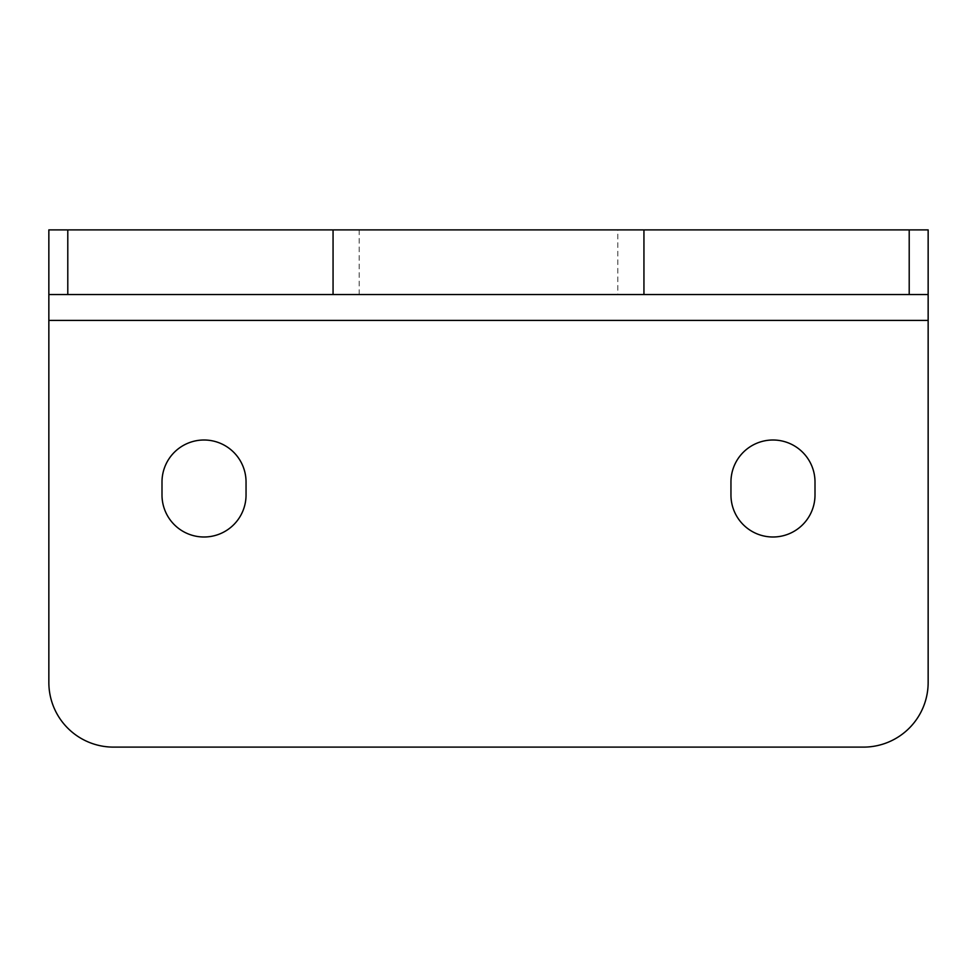 <?xml version="1.0" encoding="UTF-8"?>
<svg xmlns="http://www.w3.org/2000/svg" width="977" height="977" viewBox="0 0 977 977"><rect width="100%" height="100%" fill="white"/><g stroke="black" fill="none" stroke-linecap="round" stroke-linejoin="round"><path stroke-width="0.73" stroke-dasharray="4.88 3.66" d="M161.999 482.04A42.023 42.023 0 0 1 204.022 440.004A42.023 42.023 0 0 1 246.045 482.04L246.045 494.96A42.023 42.023 0 0 1 204.022 536.996A42.023 42.023 0 0 1 161.999 494.96L161.999 482.04L161.999 494.96A42.023 42.023 0 0 0 204.022 536.996A42.023 42.023 0 0 0 246.045 494.96L246.045 482.04A42.023 42.023 0 0 0 204.022 440.004A42.023 42.023 0 0 0 161.999 482.04M730.955 482.04A42.023 42.023 0 0 1 772.978 440.004A42.023 42.023 0 0 1 815.001 482.04L815.001 494.96A42.023 42.023 0 0 1 772.978 536.996A42.023 42.023 0 0 1 730.955 494.96L730.955 482.04L730.955 494.96A42.023 42.023 0 0 0 772.978 536.996A42.023 42.023 0 0 0 815.001 494.96L815.001 482.04A42.023 42.023 0 0 0 772.978 440.004A42.023 42.023 0 0 0 730.955 482.04M928.15 682.459A64.653 64.653 0 0 1 863.497 747.112A64.653 64.653 0 0 0 928.15 682.459L928.15 229.888L928.15 320.395L48.85 320.395L928.15 320.395M48.85 682.459A64.653 64.653 0 0 0 113.503 747.112A64.653 64.653 0 0 1 48.85 682.459L48.85 320.395M928.15 294.541L48.85 294.541L928.15 294.541M48.85 229.888L928.15 229.888L48.85 229.888M359.194 229.888L617.806 229.888L359.194 229.888L617.806 229.888L359.194 229.888L359.194 294.541L617.806 294.541L359.194 294.541M617.806 294.541L359.194 294.541L617.806 294.541L617.806 229.888"/><path stroke-width="1.47" d="M246.045 482.04A42.023 42.023 0 0 0 204.022 440.004A42.023 42.023 0 0 0 161.999 482.04L161.999 494.96A42.023 42.023 0 0 0 204.022 536.996A42.023 42.023 0 0 0 246.045 494.96L246.045 482.04L246.045 494.96A42.023 42.023 0 0 1 204.022 536.996A42.023 42.023 0 0 1 161.999 494.96L161.999 482.04A42.023 42.023 0 0 1 204.022 440.004A42.023 42.023 0 0 1 246.045 482.04M815.001 482.04A42.023 42.023 0 0 0 772.978 440.004A42.023 42.023 0 0 0 730.955 482.04L730.955 494.96A42.023 42.023 0 0 0 772.978 536.996A42.023 42.023 0 0 0 815.001 494.96L815.001 482.04L815.001 494.96A42.023 42.023 0 0 1 772.978 536.996A42.023 42.023 0 0 1 730.955 494.96L730.955 482.04A42.023 42.023 0 0 1 772.978 440.004A42.023 42.023 0 0 1 815.001 482.04M928.15 682.459A64.653 64.653 0 0 1 863.497 747.112L113.503 747.112A64.653 64.653 0 0 1 48.85 682.459L48.85 229.888L928.15 229.888L928.15 682.459A64.653 64.653 0 0 1 863.497 747.112L113.503 747.112A64.653 64.653 0 0 1 48.85 682.459L48.85 320.395L928.15 320.395L928.15 229.888L909.208 229.888L909.208 294.541L928.15 294.541L909.208 294.541L909.208 229.888L643.941 229.888L643.941 294.541L909.208 294.541L643.941 294.541L643.941 229.888L48.85 229.888L48.85 682.459M48.85 294.541L67.792 294.541L67.792 229.888L67.792 294.541L333.059 294.541L333.059 229.888L333.059 294.541L643.941 294.541L48.85 294.541M928.15 320.395L48.85 320.395"/></g></svg>
